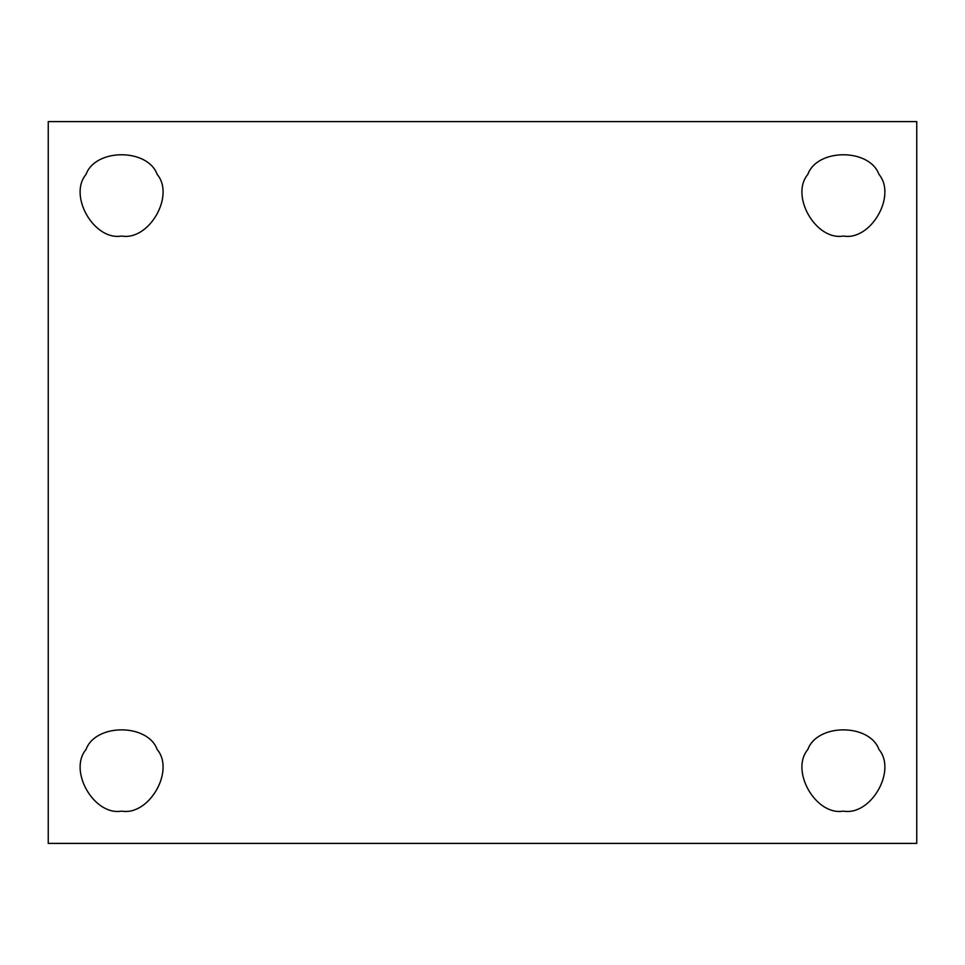<?xml version="1.0" encoding="UTF-8"?>
<svg xmlns="http://www.w3.org/2000/svg" width="965" height="965" viewBox="0 0 965 965"><rect width="100%" height="100%" fill="white"/><g stroke="black" fill="none" stroke-linecap="round" stroke-linejoin="round"><path stroke-width="1.45" d="M121.602 236.039C149.02 240.96 175.16 195.69 157.174 174.412C147.742 148.212 95.463 148.212 86.03 174.412C68.045 195.69 94.184 240.96 121.602 236.039C94.184 240.96 68.045 195.69 86.03 174.412C95.463 148.212 147.742 148.212 157.174 174.412C175.16 195.69 149.02 240.96 121.602 236.039M843.398 236.039C870.816 240.96 896.955 195.69 878.97 174.412C869.537 148.212 817.259 148.212 807.826 174.412C789.84 195.69 815.98 240.96 843.398 236.039C815.98 240.96 789.84 195.69 807.826 174.412C817.259 148.212 869.537 148.212 878.97 174.412C896.955 195.69 870.816 240.96 843.398 236.039M843.398 811.119C870.816 816.052 896.955 770.782 878.97 749.503C869.537 723.304 817.259 723.304 807.826 749.503C789.84 770.782 815.98 816.052 843.398 811.119C815.98 816.052 789.84 770.782 807.826 749.503C817.259 723.304 869.537 723.304 878.97 749.503C896.955 770.782 870.816 816.052 843.398 811.119M121.602 811.119C149.02 816.052 175.16 770.782 157.174 749.503C147.742 723.304 95.463 723.304 86.03 749.503C68.045 770.782 94.184 816.052 121.602 811.119C94.184 816.052 68.045 770.782 86.03 749.503C95.463 723.304 147.742 723.304 157.174 749.503C175.16 770.782 149.02 816.052 121.602 811.119M48.25 121.602L916.75 121.602L48.25 121.602L48.25 843.398L48.25 121.602M916.75 843.398L48.25 843.398L916.75 843.398L916.75 121.602L916.75 843.398"/></g></svg>
